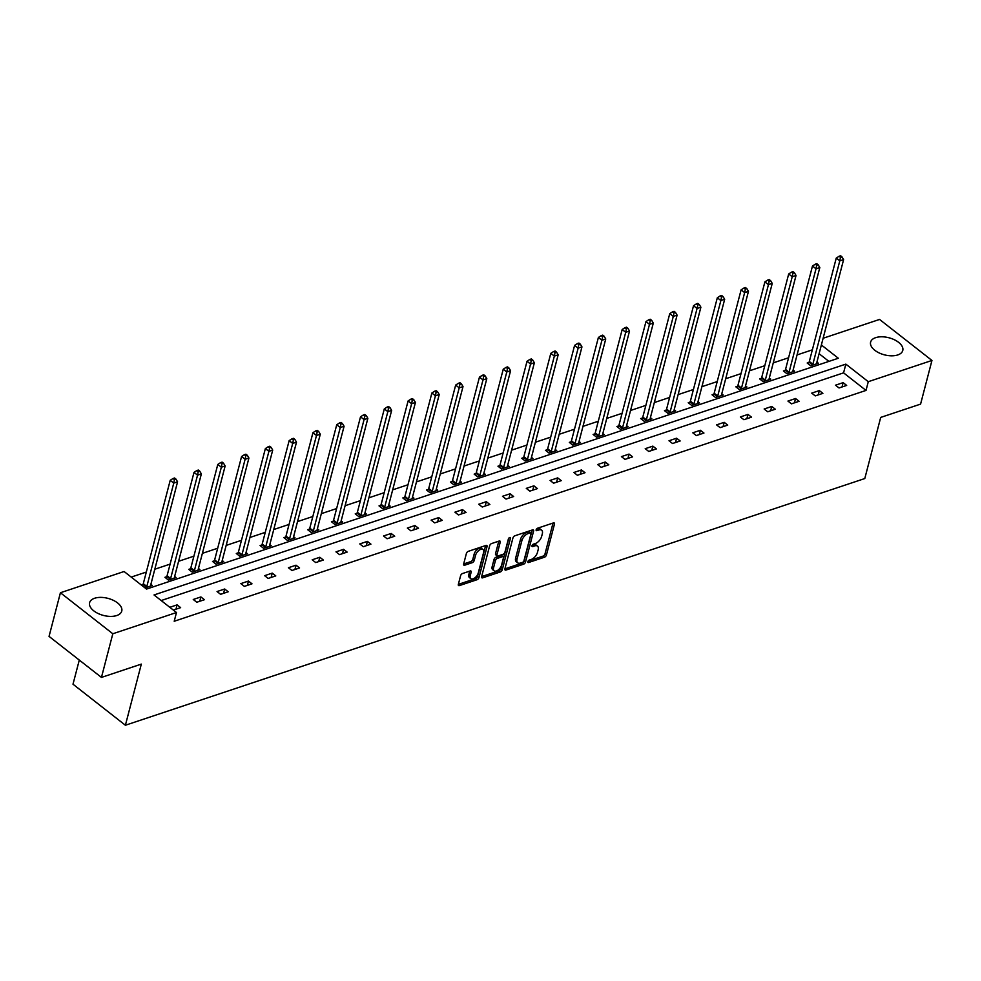 <?xml version="1.0" encoding="UTF-8"?>
<svg xmlns="http://www.w3.org/2000/svg" width="981" height="981" viewBox="0 0 981 981"><rect width="100%" height="100%" fill="white"/><g stroke="black" fill="none" stroke-linecap="round" stroke-linejoin="round"><path stroke-width="1.47" d="M527.852 561.672A1.459 0.785 128.1 0 0 527.986 562.469A1.459 0.785 128.1 0 0 528.575 562.518L544.48 557.208A2.097 1.116 128.1 0 0 546.429 555.001L554.461 524.148A2.097 1.116 128.1 0 0 554.253 522.996A2.097 1.116 128.1 0 0 553.419 522.922L537.514 528.232A1.459 0.785 128.1 0 0 536.153 529.789A1.459 0.785 128.1 0 0 536.3 530.586A1.459 0.785 128.1 0 0 536.889 530.635L538.949 529.948A6.695 3.581 128.1 0 1 541.635 530.169A6.695 3.581 128.1 0 1 542.309 533.836L541.635 536.411A6.695 3.581 128.1 0 1 535.418 543.486L533.357 544.173A1.459 0.785 128.1 0 0 531.996 545.73A1.459 0.785 128.1 0 0 532.143 546.527A1.459 0.785 128.1 0 0 532.732 546.576L534.792 545.89A6.695 3.581 128.1 0 1 537.49 546.11A6.695 3.581 128.1 0 1 538.152 549.777L537.478 552.352A6.695 3.581 128.1 0 1 531.261 559.428L529.2 560.114A1.459 0.785 128.1 0 0 527.852 561.672M94.63 598.251A16.616 8.829 -165.4 0 1 113.171 600.249A16.616 8.829 -165.4 0 1 121.754 611.077A16.616 8.829 -165.4 0 1 116.727 615.541A16.616 8.829 -165.4 0 1 98.186 613.53A16.616 8.829 -165.4 0 1 89.602 602.702A16.616 8.829 -165.4 0 1 94.63 598.251M875.641 337.66A16.616 8.829 -165.4 0 1 894.182 339.659A16.616 8.829 -165.4 0 1 902.765 350.499A16.616 8.829 -165.4 0 1 897.738 354.95A16.616 8.829 -165.4 0 1 879.197 352.952A16.616 8.829 -165.4 0 1 870.613 342.111A16.616 8.829 -165.4 0 1 875.641 337.66M462.541 573.517A2.097 1.116 128.1 0 0 460.604 575.724L458.348 584.382A2.097 1.116 128.1 0 0 458.556 585.534A2.097 1.116 128.1 0 0 459.39 585.596L477.06 579.71A2.097 1.116 128.1 0 0 478.998 577.49L487.042 546.638A2.097 1.116 128.1 0 0 486.834 545.497A2.097 1.116 128.1 0 0 485.987 545.424L468.329 551.322A2.097 1.116 128.1 0 0 466.38 553.529L463.657 563.989A2.097 1.116 128.1 0 0 463.866 565.13A2.097 1.116 128.1 0 0 464.712 565.203L472.266 562.677A2.097 1.116 128.1 0 0 474.215 560.47L475.564 555.283A5.592 2.992 128.1 0 1 478.924 550.378A5.592 2.992 128.1 0 1 483.008 549.544A5.592 2.992 128.1 0 1 483.572 552.61L478.274 572.916A5.592 2.992 128.1 0 1 474.914 577.821A5.592 2.992 128.1 0 1 470.831 578.667A5.592 2.992 128.1 0 1 470.267 575.589L471.15 572.205A2.097 1.116 128.1 0 0 470.941 571.065A2.097 1.116 128.1 0 0 470.107 570.991L462.541 573.517M823.12 338.261L879.552 319.438L931.95 360.456L920.583 404.111L880.705 417.416L864.788 478.544L125.396 725.241L141.325 664.112L101.448 677.417L112.815 633.763L60.417 592.745L124.084 571.506L146.525 589.078L838.338 358.249L821.367 344.969M931.95 360.456L868.283 381.695L845.843 364.123L154.029 594.952L176.482 612.524L112.815 633.763M176.482 612.524L174.213 621.255L866.015 390.426L868.283 381.695M504.896 568.857A2.097 1.116 128.1 0 0 505.105 569.998A2.097 1.116 128.1 0 0 505.938 570.071L523.609 564.173A2.097 1.116 128.1 0 0 525.546 561.966L533.59 531.113A2.097 1.116 128.1 0 0 533.382 529.961A2.097 1.116 128.1 0 0 532.536 529.899L514.878 535.785A2.097 1.116 128.1 0 0 512.928 538.005L504.896 568.857L522.186 563.069A2.097 1.116 128.1 0 0 524.136 560.85L532.168 530.022M500.335 571.948L482.664 577.834A2.097 1.116 128.1 0 1 481.83 577.772A2.097 1.116 128.1 0 1 481.622 576.62L489.654 545.767A2.097 1.116 128.1 0 1 491.604 543.548L499.157 541.034A2.097 1.116 128.1 0 1 500.003 541.095A2.097 1.116 128.1 0 1 500.212 542.248L496.95 554.755A2.097 1.116 128.1 0 0 497.159 555.908A2.097 1.116 128.1 0 0 498.005 555.969L503.008 554.302A2.097 1.116 128.1 0 0 504.957 552.082L508.354 539.06A1.459 0.785 128.1 0 1 509.225 537.772A1.459 0.785 128.1 0 1 510.304 537.563A1.459 0.785 128.1 0 1 510.439 538.361L502.272 569.728A2.097 1.116 128.1 0 1 500.335 571.948L498.912 570.832L481.622 576.607M101.448 677.417L49.05 636.399L60.417 592.745M79.289 660.078L72.999 684.211L125.396 725.241M166.647 576.742L164.931 577.306L168.474 580.078L176.102 577.539L174.655 576.399M214.214 560.862L212.509 561.439L216.053 564.21L223.68 561.659L222.233 560.531M261.792 544.995L260.088 545.559L263.619 548.33L271.247 545.792L269.8 544.651M309.358 529.115L307.654 529.691L311.198 532.462L318.825 529.912L317.378 528.784M356.937 513.247L355.232 513.811L358.776 516.582L366.391 514.044L364.957 512.904M404.515 497.367L402.811 497.943L406.342 500.715L413.97 498.164L412.523 497.036M452.082 481.499L450.377 482.063L453.921 484.835L461.548 482.296L460.101 481.168M499.66 465.619L497.956 466.196L501.499 468.967L509.114 466.416L507.668 465.288M547.239 449.752L545.534 450.316L549.066 453.087L556.693 450.549L555.246 449.421M594.805 433.872L593.1 434.448L596.644 437.219L604.271 434.669L602.825 433.541M642.383 418.004L640.679 418.568L644.223 421.34L651.838 418.801L650.391 417.673M689.962 402.136L688.245 402.7L691.789 405.472L699.416 402.933L697.969 401.793M737.528 386.256L735.824 386.821L739.367 389.604L746.995 387.054L745.548 385.925M785.107 370.389L783.402 370.953L786.946 373.724L794.561 371.186L793.114 370.045M828.92 361.388L819.098 353.7M812.366 349.825L797.05 354.938M788.577 357.758L773.273 362.872M764.788 365.705L749.484 370.806M740.998 373.638L725.695 378.74M717.209 381.572L701.905 386.686M693.432 389.506L678.116 394.62M669.643 397.44L654.339 402.553M645.854 405.386L630.55 410.487M622.064 413.32L606.761 418.421M598.275 421.254L582.972 426.367M574.498 429.188L559.182 434.301M550.709 437.134L535.393 442.235M526.92 445.067L511.616 450.169M503.13 453.001L487.827 458.115M479.341 460.935L464.038 466.049M455.552 468.881L440.248 473.982M431.775 476.815L416.459 481.916M407.986 484.749L392.67 489.862M384.196 492.683L368.893 497.796M360.407 500.617L345.104 505.73M336.618 508.563L321.314 513.664M312.829 516.496L297.525 521.598M289.052 524.43L273.736 529.544M265.262 532.364L249.959 537.478M241.473 540.31L226.17 545.411M217.684 548.244L202.38 553.345M193.895 556.178L178.591 561.291M170.118 564.112L154.802 569.225M146.328 572.058L131.221 577.086M808.896 362.443L807.191 363.019L810.723 365.79L818.35 363.24L816.903 362.112M761.317 378.323L759.613 378.887L763.157 381.658L770.772 379.12L769.337 377.992M713.739 394.19L712.034 394.767L715.578 397.538L723.205 394.987L721.758 393.859M666.173 410.07L664.468 410.634L668 413.406L675.627 410.867L674.18 409.727M618.594 425.938L616.89 426.514L620.433 429.286L628.048 426.735L626.614 425.607M571.016 441.818L569.311 442.382L572.855 445.153L580.482 442.615L579.035 441.475M523.449 457.686L521.745 458.262L525.276 461.033L532.904 458.483L531.457 457.354M475.871 473.565L474.166 474.13L477.71 476.901L485.337 474.363L483.891 473.222M428.305 489.433L426.588 490.01L430.132 492.781L437.759 490.23L436.312 489.102M380.726 505.313L379.022 505.877L382.565 508.649L390.18 506.11L388.734 504.97M333.148 521.181L331.443 521.745L334.987 524.516L342.614 521.978L341.167 520.85M285.581 537.048L283.877 537.625L287.408 540.396L295.036 537.846L293.589 536.717M238.003 552.928L236.298 553.492L239.842 556.264L247.457 553.725L246.01 552.597M190.424 568.796L188.72 569.372L192.264 572.144L199.891 569.593L198.444 568.465M145.029 587.901L152.313 585.473L150.866 584.345M141.485 585.13L142.858 584.676M866.015 390.426L843.574 372.854L161.178 600.544M843.574 372.854L845.843 364.123M169.811 607.3L177.095 604.872L180.639 607.644L173.355 610.072M193.257 599.477L200.884 596.939L204.428 599.71L196.801 602.248L193.257 599.477M217.046 591.543L224.674 589.005L228.205 591.776L220.59 594.314L217.046 591.543M240.836 583.609L248.463 581.059L251.994 583.83L244.379 586.38L240.836 583.609M264.625 575.675L272.24 573.125L275.784 575.896L268.156 578.447L264.625 575.675M288.402 567.729L296.029 565.191L299.573 567.962L291.946 570.501L288.402 567.729M312.191 559.795L319.818 557.257L323.362 560.028L315.735 562.567L312.191 559.795M335.98 551.862L343.608 549.311L347.151 552.095L339.524 554.633L335.98 551.862M359.769 543.928L367.397 541.377L370.928 544.148L363.313 546.699L359.769 543.928M383.559 535.982L391.174 533.443L394.718 536.215L387.09 538.753L383.559 535.982M407.348 528.048L414.963 525.509L418.507 528.281L410.88 530.819L407.348 528.048M431.125 520.114L438.752 517.576L442.296 520.347L434.669 522.885L431.125 520.114M454.914 512.18L462.541 509.63L466.085 512.401L458.458 514.951L454.914 512.18M478.703 504.246L486.331 501.696L489.875 504.467L482.247 507.018L478.703 504.246M502.493 496.3L510.12 493.762L513.652 496.533L506.037 499.071L502.493 496.3M526.282 488.366L533.897 485.828L537.441 488.599L529.814 491.138L526.282 488.366M550.071 480.432L557.686 477.882L561.23 480.653L553.603 483.204L550.071 480.432M573.848 472.499L581.475 469.948L585.019 472.719L577.392 475.27L573.848 472.499M597.637 464.553L605.265 462.014L608.809 464.786L601.181 467.324L597.637 464.553M621.427 456.619L629.054 454.08L632.586 456.852L624.971 459.39L621.427 456.619M645.216 448.685L652.843 446.134L656.375 448.906L648.76 451.456L645.216 448.685M669.005 440.751L676.62 438.2L680.164 440.972L672.537 443.522L669.005 440.751M692.782 432.805L700.409 430.267L703.953 433.038L696.326 435.576L692.782 432.805M716.571 424.871L724.199 422.333L727.743 425.104L720.115 427.642L716.571 424.871M740.361 416.937L747.988 414.399L751.532 417.17L743.905 419.709L740.361 416.937M764.15 409.003L771.777 406.453L775.309 409.224L767.694 411.775L764.15 409.003M787.939 401.07L795.554 398.519L799.098 401.29L791.471 403.841L787.939 401.07M811.728 393.123L819.343 390.585L822.887 393.356L815.26 395.895L811.728 393.123M835.505 385.19L843.133 382.651L846.677 385.423L839.049 387.961L835.505 385.19M843.133 382.651L842.005 386.98M819.343 390.585L818.215 394.914M795.554 398.519L794.438 402.848M771.777 406.453L770.649 410.781M747.988 414.399L746.86 418.728M724.199 422.333L723.071 426.661M700.409 430.267L699.281 434.595M676.62 438.2L675.492 442.529M652.843 446.134L651.715 450.475M629.054 454.08L627.926 458.409M605.265 462.014L604.137 466.343M581.475 469.948L580.347 474.277M557.686 477.882L556.558 482.211M533.897 485.828L532.769 490.157M510.12 493.762L508.992 498.09M486.331 501.696L485.203 506.024M462.541 509.63L461.413 513.958M438.752 517.576L437.624 521.904M414.963 525.509L413.835 529.838M391.174 533.443L390.058 537.772M367.397 541.377L366.269 545.706M343.608 549.311L342.479 553.652M319.818 557.257L318.69 561.586M296.029 565.191L294.901 569.52M272.24 573.125L271.112 577.453M248.463 581.059L247.335 585.387M224.674 589.005L223.545 593.333M200.884 596.939L199.756 601.267M177.095 604.872L175.967 609.201M537.49 546.11L536.067 544.995A6.695 3.581 128.1 0 0 533.37 544.774L534.792 545.89M532.242 545.154L533.37 544.774M541.635 530.169L540.224 529.053A6.695 3.581 128.1 0 0 537.527 528.833L538.949 529.948M536.399 529.213L537.527 528.833M528.097 561.095L543.069 556.104A2.097 1.116 128.1 0 0 545.007 553.885L553.039 523.057L554.461 524.148M522.579 562.321A1.459 0.785 128.1 0 0 523.94 560.776L531.003 533.689A1.459 0.785 128.1 0 0 530.856 532.891A1.459 0.785 128.1 0 0 530.267 532.842L528.097 533.566A6.695 3.581 128.1 0 0 521.88 540.654L517.048 559.158A6.695 3.581 128.1 0 0 517.723 562.836A6.695 3.581 128.1 0 0 520.408 563.045L522.579 562.321M530.856 532.891L529.433 531.788A1.459 0.785 128.1 0 0 528.845 531.739L530.267 532.842M517.723 562.836L516.3 561.721A6.695 3.581 128.1 0 1 515.638 558.054L520.457 539.538A6.695 3.581 128.1 0 1 526.674 532.462L528.845 531.739M500.212 542.248L498.802 541.144L495.528 553.652A2.097 1.116 128.1 0 0 495.736 554.792L497.159 555.908M508.771 538.238L500.862 568.624L502.272 569.728M493.566 567.741A5.592 2.992 128.1 0 0 494.117 570.807A5.592 2.992 128.1 0 0 498.213 569.973A5.592 2.992 128.1 0 0 501.573 565.068L503.437 557.919A2.097 1.116 128.1 0 0 503.228 556.767A2.097 1.116 128.1 0 0 502.382 556.705L497.379 558.373A2.097 1.116 128.1 0 0 495.43 560.592L493.566 567.741L492.155 566.638A5.592 2.992 128.1 0 0 492.707 569.703L494.117 570.807M503.228 556.767L501.818 555.663A2.097 1.116 128.1 0 0 500.972 555.589L502.382 556.705M492.155 566.638L494.019 559.477A2.097 1.116 128.1 0 1 495.957 557.269L500.972 555.589M498.912 570.832A2.097 1.116 128.1 0 0 500.862 568.624M470.831 578.667L469.409 577.551A5.592 2.992 128.1 0 1 468.857 574.486L469.727 571.114M483.008 549.544L481.597 548.428A5.592 2.992 128.1 0 0 477.502 549.274A5.592 2.992 128.1 0 0 474.142 554.179L475.564 555.283M463.657 563.965L470.855 561.573A2.097 1.116 128.1 0 0 472.793 559.354L474.142 554.179M458.348 584.369L475.638 578.594A2.097 1.116 128.1 0 0 477.588 576.387L485.62 545.546M816.646 363.816L816.621 363.583A2.134 1.14 -51.9 0 1 816.683 362.97L843.611 259.597L839.797 260.86L836.253 258.089L809.325 361.474A2.134 1.14 -51.9 0 1 809.043 362.161L808.16 363.779M840.472 257.378L841.992 256.875L840.582 255.759L839.049 256.274L840.472 257.378L839.797 260.86L812.869 364.245A2.134 1.14 -51.9 0 1 812.587 364.932L812.427 365.214M841.992 256.875L843.611 259.597M836.253 258.089L839.049 256.274M792.856 371.75L792.832 371.529A2.134 1.14 -51.9 0 1 792.893 370.904L819.822 267.531L816.008 268.806L812.476 266.035L785.548 369.408A2.134 1.14 -51.9 0 1 785.266 370.095L784.371 371.713M816.683 265.311L818.203 264.809L816.793 263.705L815.272 264.208L816.683 265.311L816.008 268.806L789.08 372.179A2.134 1.14 -51.9 0 1 788.798 372.866L788.65 373.16M818.203 264.809L819.822 267.531M812.476 266.035L815.272 264.208M769.067 379.684L769.043 379.463A2.134 1.14 -51.9 0 1 769.104 378.85L796.032 275.465L792.219 276.74L788.687 273.969L761.759 377.342A2.134 1.14 -51.9 0 1 761.477 378.041L760.594 379.659M792.893 273.258L794.426 272.743L793.004 271.639L791.483 272.142L792.893 273.258L792.219 276.74L765.29 380.113A2.134 1.14 -51.9 0 1 765.021 380.812L764.861 381.094M794.426 272.743L796.032 275.465M788.687 273.969L791.483 272.142M745.278 387.618L745.266 387.397A2.134 1.14 -51.9 0 1 745.315 386.784L772.243 283.399L768.442 284.674L764.898 281.903L737.97 385.288A2.134 1.14 -51.9 0 1 737.687 385.974L736.805 387.593M769.104 281.191L770.637 280.676L769.214 279.573L767.694 280.088L769.104 281.191L768.442 284.674L741.513 388.059A2.134 1.14 -51.9 0 1 741.231 388.746L741.072 389.028M770.637 280.676L772.243 283.399M764.898 281.903L767.694 280.088M721.501 395.564L721.476 395.331A2.134 1.14 -51.9 0 1 721.538 394.718L748.466 291.345L744.653 292.608L741.109 289.836L714.18 393.222A2.134 1.14 -51.9 0 1 713.898 393.908L713.015 395.527M745.327 289.125L746.848 288.622L745.425 287.507L743.905 288.022L745.327 289.125L744.653 292.608L717.724 395.993A2.134 1.14 -51.9 0 1 717.442 396.68L717.283 396.962M746.848 288.622L748.466 291.345M741.109 289.836L743.905 288.022M697.712 403.498L697.687 403.277A2.134 1.14 -51.9 0 1 697.749 402.651L724.677 299.279L720.863 300.542L717.319 297.77L690.391 401.155A2.134 1.14 -51.9 0 1 690.109 401.842L689.226 403.461M721.538 297.059L723.058 296.556L721.648 295.453L720.115 295.955L721.538 297.059L720.863 300.542L693.935 403.927A2.134 1.14 -51.9 0 1 693.653 404.613L693.493 404.908M723.058 296.556L724.677 299.279M717.319 297.77L720.115 295.955M673.922 411.431L673.898 411.211A2.134 1.14 -51.9 0 1 673.959 410.598L700.888 307.212L697.074 308.488L693.53 305.716L666.602 409.089A2.134 1.14 -51.9 0 1 666.332 409.776L665.437 411.395M697.749 305.005L699.269 304.49L697.859 303.387L696.338 303.889L697.749 305.005L697.074 308.488L670.146 411.861A2.134 1.14 -51.9 0 1 669.864 412.547L669.704 412.842M699.269 304.49L700.888 307.212M693.53 305.716L696.338 303.889M650.133 419.365L650.109 419.145A2.134 1.14 -51.9 0 1 650.17 418.531L677.098 315.146L673.285 316.422L669.753 313.65L642.825 417.035A2.134 1.14 -51.9 0 1 642.543 417.722L641.648 419.341M673.959 312.939L675.492 312.424L674.07 311.32L672.549 311.823L673.959 312.939L673.285 316.422L646.356 419.807A2.134 1.14 -51.9 0 1 646.074 420.493L645.927 420.775M675.492 312.424L677.098 315.146M669.753 313.65L672.549 311.823M626.344 427.311L626.319 427.078A2.134 1.14 -51.9 0 1 626.381 426.465L653.309 323.08L649.496 324.355L645.964 321.584L619.036 424.969A2.134 1.14 -51.9 0 1 618.753 425.656L617.871 427.275M650.17 320.873L651.703 320.37L650.28 319.254L648.76 319.769L650.17 320.873L649.496 324.355L622.567 427.741A2.134 1.14 -51.9 0 1 622.297 428.427L622.138 428.709M651.703 320.37L653.309 323.08M645.964 321.584L648.76 319.769M602.567 435.245L602.542 435.012A2.134 1.14 -51.9 0 1 602.604 434.399L629.532 331.026L625.719 332.289L622.175 329.518L595.246 432.903A2.134 1.14 -51.9 0 1 594.964 433.59L594.081 435.208M626.393 328.807L627.914 328.304L626.491 327.188L624.971 327.703L626.393 328.807L625.719 332.289L598.79 435.674A2.134 1.14 -51.9 0 1 598.508 436.361L598.349 436.655M627.914 328.304L629.532 331.026M622.175 329.518L624.971 327.703M578.778 443.179L578.753 442.958A2.134 1.14 -51.9 0 1 578.815 442.345L605.743 338.96L601.929 340.235L598.385 337.464L571.457 440.837A2.134 1.14 -51.9 0 1 571.175 441.524L570.292 443.142M602.604 336.753L604.124 336.238L602.714 335.134L601.181 335.637L602.604 336.753L601.929 340.235L575.001 443.608A2.134 1.14 -51.9 0 1 574.719 444.295L574.559 444.589M604.124 336.238L605.743 338.96M598.385 337.464L601.181 335.637M554.988 451.113L554.964 450.892A2.134 1.14 -51.9 0 1 555.025 450.279L581.954 346.894L578.14 348.169L574.596 345.398L547.668 448.771A2.134 1.14 -51.9 0 1 547.386 449.47L546.503 451.088M578.815 344.687L580.335 344.172L578.925 343.068L577.392 343.571L578.815 344.687L578.14 348.169L551.212 451.542A2.134 1.14 -51.9 0 1 550.93 452.241L550.77 452.523M580.335 344.172L581.954 346.894M574.596 345.398L577.392 343.571M531.199 459.059L531.175 458.826A2.134 1.14 -51.9 0 1 531.236 458.213L558.164 354.828L554.351 356.103L550.807 353.332L523.879 456.717A2.134 1.14 -51.9 0 1 523.609 457.404L522.714 459.022M555.025 352.62L556.546 352.118L555.136 351.002L553.615 351.517L555.025 352.62L554.351 356.103L527.422 459.488A2.134 1.14 -51.9 0 1 527.14 460.175L526.993 460.457M556.546 352.118L558.164 354.828M550.807 353.332L553.615 351.517M507.41 466.993L507.385 466.76A2.134 1.14 -51.9 0 1 507.447 466.147L534.375 362.774L530.562 364.037L527.03 361.266L500.102 464.651A2.134 1.14 -51.9 0 1 499.82 465.337L498.924 466.956M531.236 360.554L532.769 360.052L531.346 358.936L529.826 359.451L531.236 360.554L530.562 364.037L503.633 467.422A2.134 1.14 -51.9 0 1 503.363 468.109L503.204 468.391M532.769 360.052L534.375 362.774M527.03 361.266L529.826 359.451M483.621 474.927L483.608 474.706A2.134 1.14 -51.9 0 1 483.658 474.081L510.586 370.708L506.785 371.983L503.241 369.212L476.312 472.584A2.134 1.14 -51.9 0 1 476.03 473.271L475.147 474.89M507.447 368.488L508.98 367.985L507.557 366.882L506.037 367.385L507.447 368.488L506.785 371.983L479.856 475.356A2.134 1.14 -51.9 0 1 479.574 476.043L479.415 476.337M508.98 367.985L510.586 370.708M503.241 369.212L506.037 367.385M459.844 482.86L459.819 482.64A2.134 1.14 -51.9 0 1 459.881 482.027L486.809 378.641L482.995 379.917L479.451 377.145L452.523 480.518A2.134 1.14 -51.9 0 1 452.241 481.217L451.358 482.836M483.67 376.434L485.19 375.919L483.768 374.816L482.247 375.318L483.67 376.434L482.995 379.917L456.067 483.29A2.134 1.14 -51.9 0 1 455.785 483.989L455.625 484.271M485.19 375.919L486.809 378.641M479.451 377.145L482.247 375.318M436.055 490.807L436.03 490.574A2.134 1.14 -51.9 0 1 436.091 489.96L463.02 386.575L459.206 387.851L455.662 385.079L428.734 488.464A2.134 1.14 -51.9 0 1 428.452 489.151L427.569 490.77M459.881 384.368L461.401 383.853L459.991 382.749L458.458 383.264L459.881 384.368L459.206 387.851L432.278 491.236A2.134 1.14 -51.9 0 1 431.996 491.922L431.836 492.204M461.401 383.853L463.02 386.575M455.662 385.079L458.458 383.264M412.265 498.74L412.241 498.507A2.134 1.14 -51.9 0 1 412.302 497.894L439.23 394.521L435.417 395.784L431.873 393.013L404.945 496.398A2.134 1.14 -51.9 0 1 404.675 497.085L403.78 498.704M436.091 392.302L437.612 391.799L436.202 390.683L434.669 391.198L436.091 392.302L435.417 395.784L408.488 499.17A2.134 1.14 -51.9 0 1 408.206 499.856L408.047 500.138M437.612 391.799L439.23 394.521M431.873 393.013L434.669 391.198M388.476 506.674L388.451 506.454A2.134 1.14 -51.9 0 1 388.513 505.828L415.441 402.455L411.628 403.718L408.096 400.947L381.168 504.332A2.134 1.14 -51.9 0 1 380.886 505.019L379.99 506.637M412.302 400.236L413.823 399.733L412.412 398.629L410.892 399.132L412.302 400.236L411.628 403.718L384.699 507.103A2.134 1.14 -51.9 0 1 384.417 507.79L384.27 508.084M413.823 399.733L415.441 402.455M408.096 400.947L410.892 399.132M364.687 514.608L364.662 514.387A2.134 1.14 -51.9 0 1 364.724 513.774L391.652 410.389L387.838 411.664L384.307 408.893L357.378 512.266A2.134 1.14 -51.9 0 1 357.096 512.953L356.213 514.571M388.513 408.182L390.046 407.667L388.623 406.563L387.103 407.066L388.513 408.182L387.838 411.664L360.91 515.037A2.134 1.14 -51.9 0 1 360.64 515.724L360.481 516.018M390.046 407.667L391.652 410.389M384.307 408.893L387.103 407.066M340.91 522.542L340.885 522.321A2.134 1.14 -51.9 0 1 340.934 521.708L367.863 418.323L364.061 419.598L360.518 416.827L333.589 520.212A2.134 1.14 -51.9 0 1 333.307 520.899L332.424 522.517M364.724 416.116L366.256 415.601L364.834 414.497L363.313 415L364.724 416.116L364.061 419.598L337.133 522.983A2.134 1.14 -51.9 0 1 336.851 523.67L336.691 523.952M366.256 415.601L367.863 418.323M360.518 416.827L363.313 415M317.121 530.488L317.096 530.255A2.134 1.14 -51.9 0 1 317.157 529.642L344.086 426.257L340.272 427.532L336.728 424.761L309.8 528.146A2.134 1.14 -51.9 0 1 309.518 528.833L308.635 530.451M340.947 424.05L342.467 423.547L341.057 422.431L339.524 422.946L340.947 424.05L340.272 427.532L313.344 530.917A2.134 1.14 -51.9 0 1 313.062 531.604L312.902 531.886M342.467 423.547L344.086 426.257M336.728 424.761L339.524 422.946M293.331 538.422L293.307 538.189A2.134 1.14 -51.9 0 1 293.368 537.576L320.296 434.203L316.483 435.466L312.939 432.695L286.011 536.08A2.134 1.14 -51.9 0 1 285.729 536.766L284.846 538.385M317.157 431.983L318.678 431.481L317.268 430.365L315.735 430.88L317.157 431.983L316.483 435.466L289.554 538.851A2.134 1.14 -51.9 0 1 289.272 539.538L289.113 539.832M318.678 431.481L320.296 434.203M312.939 432.695L315.735 430.88M269.542 546.356L269.517 546.135A2.134 1.14 -51.9 0 1 269.579 545.522L296.507 442.137L292.694 443.412L289.15 440.641L262.221 544.014A2.134 1.14 -51.9 0 1 261.952 544.7L261.056 546.319M293.368 439.929L294.889 439.414L293.478 438.311L291.958 438.814L293.368 439.929L292.694 443.412L265.765 546.785A2.134 1.14 -51.9 0 1 265.483 547.472L265.336 547.766M294.889 439.414L296.507 442.137M289.15 440.641L291.958 438.814M245.753 554.29L245.728 554.069A2.134 1.14 -51.9 0 1 245.79 553.456L272.718 450.071L268.904 451.346L265.373 448.575L238.444 551.947A2.134 1.14 -51.9 0 1 238.162 552.646L237.267 554.265M269.579 447.863L271.112 447.348L269.689 446.245L268.169 446.747L269.579 447.863L268.904 451.346L241.976 554.719A2.134 1.14 -51.9 0 1 241.694 555.418L241.547 555.7M271.112 447.348L272.718 450.071M265.373 448.575L268.169 446.747M221.964 562.236L221.939 562.003A2.134 1.14 -51.9 0 1 222 561.39L248.929 458.004L245.115 459.28L241.584 456.508L214.655 559.893A2.134 1.14 -51.9 0 1 214.373 560.58L213.49 562.199M245.79 455.797L247.322 455.294L245.9 454.178L244.379 454.694L245.79 455.797L245.115 459.28L218.187 562.665A2.134 1.14 -51.9 0 1 217.917 563.352L217.757 563.634M247.322 455.294L248.929 458.004M241.584 456.508L244.379 454.694M198.187 570.169L198.162 569.936A2.134 1.14 -51.9 0 1 198.223 569.323L225.152 465.95L221.338 467.214L217.794 464.442L190.866 567.827A2.134 1.14 -51.9 0 1 190.584 568.514L189.701 570.133M222.013 463.731L223.533 463.228L222.111 462.112L220.59 462.627L222.013 463.731L221.338 467.214L194.41 570.599A2.134 1.14 -51.9 0 1 194.128 571.285L193.968 571.567M223.533 463.228L225.152 465.95M217.794 464.442L220.59 462.627M174.397 578.103L174.373 577.883A2.134 1.14 -51.9 0 1 174.434 577.257L201.363 473.884L197.549 475.16L194.005 472.388L167.077 575.761A2.134 1.14 -51.9 0 1 166.795 576.448L165.912 578.067M198.223 471.677L199.744 471.162L198.334 470.058L196.801 470.561L198.223 471.677L197.549 475.16L170.62 578.532A2.134 1.14 -51.9 0 1 170.338 579.219L170.179 579.513M199.744 471.162L201.363 473.884M194.005 472.388L196.801 470.561M150.608 586.037L150.584 585.816A2.134 1.14 -51.9 0 1 150.645 585.203L177.573 481.818L173.76 483.093L170.216 480.322L143.287 583.695A2.134 1.14 -51.9 0 1 143.005 584.394L142.27 585.743M174.434 479.611L175.955 479.096L174.544 477.992L173.012 478.495L174.434 479.611L173.76 483.093L146.831 586.466A2.134 1.14 -51.9 0 1 146.549 587.165L146.39 587.447M175.955 479.096L177.573 481.818M170.216 480.322L173.012 478.495M527.803 561.905L528.575 562.518M536.104 530.022L536.889 530.635M531.96 545.963L532.732 546.576M545.007 553.885L546.429 555.001M543.069 556.104L544.48 557.208M532.18 530.01L533.59 531.113M524.136 560.85L525.546 561.966M522.186 563.069L523.609 564.173M504.835 569.201L505.938 570.071M526.674 532.462L528.097 533.566M520.457 539.538L521.88 540.654M515.638 558.054L517.048 559.158M481.561 576.963L482.664 577.834M495.528 553.652L496.95 554.755M509.482 537.613L510.439 538.361M495.957 557.269L497.379 558.373M494.019 559.477L495.43 560.592M469.752 571.114L471.15 572.205M468.857 574.486L470.267 575.589M472.793 559.354L474.215 560.47M470.855 561.573L472.266 562.677M463.596 564.333L464.712 565.203M485.632 545.546L487.042 546.638M477.588 576.387L478.998 577.49M475.638 578.594L477.06 579.71M458.286 584.725L459.39 585.596M809.325 361.474L812.869 364.245M809.043 362.161L812.587 364.932M785.548 369.408L789.08 372.179M785.266 370.095L788.798 372.866M761.759 377.342L765.29 380.113M761.477 378.041L765.021 380.812M737.97 385.288L741.513 388.059M737.687 385.974L741.231 388.746M714.18 393.222L717.724 395.993M713.898 393.908L717.442 396.68M690.391 401.155L693.935 403.927M690.109 401.842L693.653 404.613M666.602 409.089L670.146 411.861M666.332 409.776L669.864 412.547M642.825 417.035L646.356 419.807M642.543 417.722L646.074 420.493M619.036 424.969L622.567 427.741M618.753 425.656L622.297 428.427M595.246 432.903L598.79 435.674M594.964 433.59L598.508 436.361M571.457 440.837L575.001 443.608M571.175 441.524L574.719 444.295M547.668 448.771L551.212 451.542M547.386 449.47L550.93 452.241M523.879 456.717L527.422 459.488M523.609 457.404L527.14 460.175M500.102 464.651L503.633 467.422M499.82 465.337L503.363 468.109M476.312 472.584L479.856 475.356M476.03 473.271L479.574 476.043M452.523 480.518L456.067 483.29M452.241 481.217L455.785 483.989M428.734 488.464L432.278 491.236M428.452 489.151L431.996 491.922M404.945 496.398L408.488 499.17M404.675 497.085L408.206 499.856M381.168 504.332L384.699 507.103M380.886 505.019L384.417 507.79M357.378 512.266L360.91 515.037M357.096 512.953L360.64 515.724M333.589 520.212L337.133 522.983M333.307 520.899L336.851 523.67M309.8 528.146L313.344 530.917M309.518 528.833L313.062 531.604M286.011 536.08L289.554 538.851M285.729 536.766L289.272 539.538M262.221 544.014L265.765 546.785M261.952 544.7L265.483 547.472M238.444 551.947L241.976 554.719M238.162 552.646L241.694 555.418M214.655 559.893L218.187 562.665M214.373 560.58L217.917 563.352M190.866 567.827L194.41 570.599M190.584 568.514L194.128 571.285M167.077 575.761L170.62 578.532M166.795 576.448L170.338 579.219M143.287 583.695L146.831 586.466M143.005 584.394L146.549 587.165"/></g></svg>
